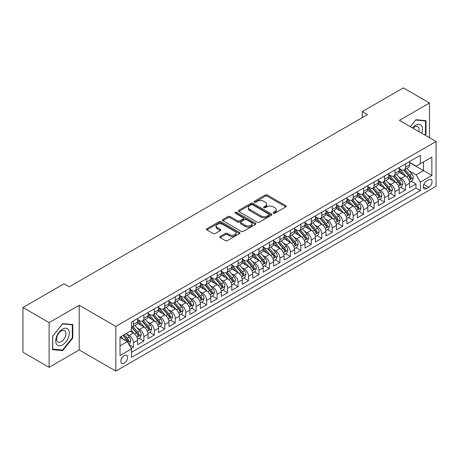<?xml version="1.0" encoding="UTF-8"?>
<svg xmlns="http://www.w3.org/2000/svg" width="459" height="459" viewBox="0 0 459 459"><rect width="100%" height="100%" fill="white"/><g stroke="black" fill="none" stroke-linecap="round" stroke-linejoin="round"><path stroke-width="0.69" d="M273.455 213.188A1.016 0.585 0 0 0 274.895 213.188L285.808 206.889A1.452 0.838 0 0 0 286.232 206.298A1.452 0.838 0 0 0 285.808 205.701L267.316 195.029A1.452 0.838 0 0 0 265.262 195.029L254.349 201.329A1.016 0.585 0 0 0 254.051 201.742A1.016 0.585 0 0 0 254.349 202.161A1.016 0.585 0 0 0 255.789 202.161L257.201 201.34A4.647 2.685 0 0 1 263.776 201.34L265.313 202.235A4.647 2.685 0 0 1 266.679 204.129A4.647 2.685 0 0 1 265.313 206.028L263.902 206.843A1.016 0.585 0 0 0 263.604 207.261A1.016 0.585 0 0 0 263.902 207.675A1.016 0.585 0 0 0 265.342 207.675L266.754 206.86A4.647 2.685 0 0 1 273.329 206.86L274.866 207.749A4.647 2.685 0 0 1 276.232 209.648A4.647 2.685 0 0 1 274.866 211.542L273.455 212.356A1.016 0.585 0 0 0 273.157 212.775A1.016 0.585 0 0 0 273.455 213.188L273.455 212.356M124.2 363.253A4.733 2.737 120 0 0 127.292 359.076A4.733 2.737 120 0 0 126.564 355.283A4.733 2.737 120 0 0 124.2 355.518A4.733 2.737 120 0 0 121.101 359.69A4.733 2.737 120 0 0 121.83 363.488A4.733 2.737 120 0 0 124.2 363.253M220.171 236.419A1.452 0.838 0 0 0 219.746 237.016A1.452 0.838 0 0 0 220.171 237.607L225.358 240.602A1.452 0.838 0 0 0 227.412 240.602L239.535 233.602A1.452 0.838 0 0 0 239.959 233.011A1.452 0.838 0 0 0 239.535 232.42L221.043 221.743A1.452 0.838 0 0 0 218.989 221.743L206.866 228.743A1.452 0.838 0 0 0 206.441 229.334A1.452 0.838 0 0 0 206.866 229.93L213.131 233.545A1.452 0.838 0 0 0 215.191 233.545L220.377 230.55A1.452 0.838 0 0 0 220.802 229.959A1.452 0.838 0 0 0 220.377 229.362L217.268 227.572A3.884 2.243 0 0 1 216.132 225.983A3.884 2.243 0 0 1 218.53 223.912A3.884 2.243 0 0 1 222.764 224.399L234.933 231.428A3.884 2.243 0 0 1 236.075 233.011A3.884 2.243 0 0 1 233.677 235.083A3.884 2.243 0 0 1 229.443 234.601L227.412 233.424A1.452 0.838 0 0 0 225.358 233.424L220.171 236.419L220.171 237.607L225.358 234.635L225.358 233.424M79.2 305.246L49.113 322.62L22.95 307.513L22.95 352.225L49.113 367.332L79.2 349.959L115.823 371.107L115.823 326.395L79.2 305.246L79.2 349.959M429.509 137.74L429.509 103L399.422 120.367L436.05 141.515L115.823 326.395M429.509 103L403.346 87.893L362.271 111.606L362.271 117.653M22.95 307.513L64.025 283.8L69.257 286.823L367.504 114.63L362.271 111.606M257.304 222.162A1.452 0.838 0 0 0 259.358 222.162L271.476 215.162A1.452 0.838 0 0 0 271.906 214.565A1.452 0.838 0 0 0 271.476 213.974L252.989 203.303A1.452 0.838 0 0 0 250.935 203.303L238.812 210.297A1.452 0.838 0 0 0 238.387 210.893A1.452 0.838 0 0 0 238.812 211.484L257.304 222.162M235.674 213.406A1.016 0.585 0 0 1 236.706 213.55L236.706 212.345L255.508 223.194A1.452 0.838 0 0 1 255.933 223.791A1.452 0.838 0 0 1 255.508 224.382L243.385 231.382A1.452 0.838 0 0 1 241.331 231.382L222.839 220.704L222.839 219.522A1.452 0.838 0 0 0 222.414 220.113A1.452 0.838 0 0 0 222.839 220.704M222.839 219.522L228.025 216.528A1.452 0.838 0 0 1 230.079 216.528L237.578 220.854A1.452 0.838 0 0 0 239.632 220.854L243.075 218.868A1.452 0.838 0 0 0 243.499 218.272A1.452 0.838 0 0 0 243.075 217.681L235.272 213.177A1.016 0.585 0 0 1 234.974 212.758A1.016 0.585 0 0 1 235.599 212.219A1.016 0.585 0 0 1 236.706 212.345M131.234 348.375L133.408 347.119L129.065 344.611M126.592 333.94L129.22 335.46A5.921 3.42 60 0 1 133.408 342.707L137.591 340.291L137.591 344.703L143.874 341.077L139.111 338.329M137.057 327.898L139.685 329.419A5.921 3.42 60 0 1 143.874 336.665L148.056 334.25L148.056 338.662L154.339 335.036L149.577 332.287M147.523 321.857L150.15 323.377A5.921 3.42 60 0 1 154.339 330.623L158.521 328.208L158.521 332.62L164.798 328.994L160.042 326.246M157.988 315.815L160.616 317.335A5.921 3.42 60 0 1 164.798 324.582L168.987 322.166L168.987 326.579L175.263 322.952L170.507 320.204M168.453 309.773L171.081 311.294A5.921 3.42 60 0 1 175.263 318.54L179.452 316.125L179.452 320.537L185.729 316.911L180.966 314.163M178.918 303.732L181.546 305.252A5.921 3.42 60 0 1 185.729 312.499L189.917 310.083L189.917 314.495L196.194 310.869L191.432 308.121M189.383 297.69L192.011 299.205A5.921 3.42 60 0 1 196.194 306.457L200.382 304.042L200.382 308.454L206.659 304.828L201.897 302.079M199.849 291.649L202.476 293.163A5.921 3.42 60 0 1 206.659 300.416L210.847 298L210.847 302.412L217.124 298.786L212.362 296.038M210.314 285.607L212.942 287.122A5.921 3.42 60 0 1 217.124 294.374L221.313 291.958L221.313 296.371L227.589 292.744L222.827 289.996M220.779 279.565L223.407 281.08A5.921 3.42 60 0 1 227.589 288.332L231.778 285.917L231.778 290.329L238.055 286.703L233.292 283.955M231.244 273.524L233.866 275.039A5.921 3.42 60 0 1 238.055 282.291L242.243 279.875L242.243 284.282L248.52 280.661L243.758 277.913M241.704 267.482L244.331 268.997A5.921 3.42 60 0 1 248.52 276.249L252.708 273.834L252.708 278.24L258.985 274.62L254.223 271.866M252.169 261.441L254.797 262.955A5.921 3.42 60 0 1 258.985 270.208L263.173 267.792L263.173 272.198L269.45 268.578L264.688 265.824M262.634 255.399L265.262 256.914A5.921 3.42 60 0 1 269.45 264.166L273.633 261.75L273.633 266.157L279.915 262.537L275.153 259.783M273.099 249.357L275.727 250.872A5.921 3.42 60 0 1 279.915 258.124L284.098 255.709L284.098 260.115L290.381 256.489L285.618 253.741M283.564 243.316L286.192 244.831A5.921 3.42 60 0 1 290.381 252.083L294.563 249.667L294.563 254.074L300.846 250.448L296.084 247.699M294.03 237.274L296.657 238.789A5.921 3.42 60 0 1 300.846 246.041L305.028 243.626L305.028 248.032L311.311 244.406L306.549 241.658M304.495 231.233L307.123 232.747A5.921 3.42 60 0 1 311.311 240L315.494 237.578L315.494 241.991L321.776 238.364L317.014 235.616M314.96 225.191L317.588 226.706A5.921 3.42 60 0 1 321.776 233.958L325.959 231.537L325.959 235.949L332.241 232.323L327.479 229.575M325.425 219.15L328.053 220.664A5.921 3.42 60 0 1 332.241 227.916L336.424 225.495L336.424 229.907L342.701 226.281L337.944 223.533M335.89 213.108L338.518 214.623A5.921 3.42 60 0 1 342.701 221.875L346.889 219.454L346.889 223.866L353.166 220.24L348.41 217.491M346.356 207.061L348.983 208.581A5.921 3.42 60 0 1 353.166 215.833L357.354 213.412L357.354 217.824L363.631 214.198L358.869 211.45M356.821 201.019L359.449 202.539A5.921 3.42 60 0 1 363.631 209.786L367.82 207.37L367.82 211.783L374.096 208.156L369.334 205.408M367.286 194.977L369.914 196.498A5.921 3.42 60 0 1 374.096 203.744L378.285 201.329L378.285 205.741L384.562 202.115L379.8 199.367M377.751 188.936L380.379 190.456A5.921 3.42 60 0 1 384.562 197.703L388.75 195.287L388.75 199.699L395.027 196.073L390.265 193.325M388.216 182.894L390.844 184.415A5.921 3.42 60 0 1 395.027 191.661L399.215 189.246L399.215 193.658L405.492 190.032L405.492 185.62A5.921 3.42 -120 0 0 401.309 178.373L398.682 176.853M400.73 187.283L405.492 190.032M137.591 340.291A5.921 3.42 -120 0 0 133.408 333.045L130.264 331.232M148.056 334.25A5.921 3.42 -120 0 0 143.874 326.997L137.402 323.262M158.521 328.208A5.921 3.42 -120 0 0 154.339 320.956L147.867 317.221M168.987 322.166A5.921 3.42 -120 0 0 164.798 314.914L158.332 311.179M179.452 316.125A5.921 3.42 -120 0 0 175.263 308.873L168.792 305.137M189.917 310.083A5.921 3.42 -120 0 0 185.729 302.831L179.257 299.096M200.382 304.042A5.921 3.42 -120 0 0 196.194 296.789L189.722 293.054M210.847 298A5.921 3.42 -120 0 0 206.659 290.748L200.187 287.013M221.313 291.958A5.921 3.42 -120 0 0 217.124 284.706L210.652 280.971M231.778 285.917A5.921 3.42 -120 0 0 227.589 278.665L221.118 274.93M242.243 279.875A5.921 3.42 -120 0 0 238.055 272.623L231.583 268.888M252.708 273.834A5.921 3.42 -120 0 0 248.52 266.581L242.048 262.846M263.173 267.792A5.921 3.42 -120 0 0 258.985 260.54L252.513 256.805M273.633 261.75A5.921 3.42 -120 0 0 269.45 254.498L262.978 250.763M284.098 255.709A5.921 3.42 -120 0 0 279.915 248.457L273.444 244.722M294.563 249.667A5.921 3.42 -120 0 0 290.381 242.415L283.909 238.68M305.028 243.626A5.921 3.42 -120 0 0 300.846 236.374L294.374 232.638M315.494 237.578A5.921 3.42 -120 0 0 311.311 230.332L304.839 226.597M325.959 231.537A5.921 3.42 -120 0 0 321.776 224.29L315.304 220.555M336.424 225.495A5.921 3.42 -120 0 0 332.241 218.249L325.77 214.508M346.889 219.454A5.921 3.42 -120 0 0 342.701 212.207L336.229 208.466M357.354 213.412A5.921 3.42 -120 0 0 353.166 206.166L346.694 202.425M367.82 207.37A5.921 3.42 -120 0 0 363.631 200.124L357.159 196.383M378.285 201.329A5.921 3.42 -120 0 0 374.096 194.082L367.625 190.342M388.75 195.287A5.921 3.42 -120 0 0 384.562 188.041L378.09 184.3M399.215 189.246A5.921 3.42 -120 0 0 395.027 181.993L388.555 178.258M428.826 179.762L426.526 181.093A4.59 2.651 120 0 0 423.531 185.132A4.59 2.651 120 0 0 424.231 188.81A4.59 2.651 120 0 0 426.526 188.58L428.826 187.255A4.59 2.651 120 0 0 431.827 183.21A4.59 2.651 120 0 0 431.121 179.532A4.59 2.651 120 0 0 428.826 179.762M115.823 371.107L436.05 186.228L436.05 141.515M120.011 345.851L127.338 341.622L131.521 348.869L131.521 357.331L420.352 190.577L420.352 182.12L416.17 174.868L409.147 170.811M131.521 348.869L120.011 355.518L120.011 337.153L131.521 330.503L131.521 322.046L420.352 155.291L420.352 163.748L431.862 157.104L431.862 175.47L420.352 182.12M137.591 319.51L139.685 320.715A5.921 3.42 60 0 0 142.646 321.007L146.834 318.592A5.921 3.42 -120 0 0 148.056 315.884L148.056 312.499M148.056 313.468L150.15 314.673A5.921 3.42 60 0 0 153.111 314.966L157.294 312.55A5.921 3.42 -120 0 0 158.521 309.842L158.521 306.457M158.521 307.427L160.616 308.632A5.921 3.42 60 0 0 163.576 308.924L167.759 306.509A5.921 3.42 -120 0 0 168.987 303.801L168.987 300.416M168.987 301.385L171.081 302.59A5.921 3.42 60 0 0 174.041 302.883L178.224 300.467A5.921 3.42 -120 0 0 179.452 297.759L179.452 294.374M179.452 295.344L181.546 296.548A5.921 3.42 60 0 0 184.507 296.841L188.689 294.426A5.921 3.42 -120 0 0 189.917 291.717L189.917 288.332M189.917 289.296L192.011 290.507A5.921 3.42 60 0 0 194.972 290.799L199.154 288.384A5.921 3.42 -120 0 0 200.382 285.676L200.382 282.291M200.382 283.255L202.476 284.465A5.921 3.42 60 0 0 205.437 284.758L209.62 282.342A5.921 3.42 -120 0 0 210.847 279.634L210.847 276.249M210.847 277.213L212.942 278.424A5.921 3.42 60 0 0 215.902 278.716L220.085 276.301A5.921 3.42 -120 0 0 221.313 273.593L221.313 270.208M221.313 271.171L223.407 272.382A5.921 3.42 60 0 0 226.362 272.675L230.55 270.259A5.921 3.42 -120 0 0 231.778 267.551L231.778 264.166M231.778 265.13L233.866 266.34A5.921 3.42 60 0 0 236.827 266.633L241.015 264.218A5.921 3.42 -120 0 0 242.243 261.504L242.243 258.124M242.243 259.088L244.331 260.299A5.921 3.42 60 0 0 247.292 260.592L251.48 258.176A5.921 3.42 -120 0 0 252.708 255.462L252.708 252.083M252.708 253.047L254.797 254.257A5.921 3.42 60 0 0 257.757 254.55L261.946 252.134A5.921 3.42 -120 0 0 263.173 249.421L263.173 246.041M263.173 247.005L265.262 248.216A5.921 3.42 60 0 0 268.222 248.508L272.411 246.093A5.921 3.42 -120 0 0 273.633 243.379L273.633 240M273.633 240.964L275.727 242.174A5.921 3.42 60 0 0 278.688 242.467L282.876 240.051A5.921 3.42 -120 0 0 284.098 237.337L284.098 233.958M284.098 234.922L286.192 236.133A5.921 3.42 60 0 0 289.153 236.425L293.341 234.01A5.921 3.42 -120 0 0 294.563 231.296L294.563 227.916M294.563 228.88L296.657 230.091A5.921 3.42 60 0 0 299.618 230.384L303.806 227.968A5.921 3.42 -120 0 0 305.028 225.254L305.028 221.869M305.028 222.839L307.123 224.049A5.921 3.42 60 0 0 310.083 224.342L314.272 221.927A5.921 3.42 -120 0 0 315.494 219.213L315.494 215.828M315.494 216.797L317.588 218.008A5.921 3.42 60 0 0 320.548 218.3L324.731 215.879A5.921 3.42 -120 0 0 325.959 213.171L325.959 209.786M325.959 210.756L328.053 211.966A5.921 3.42 60 0 0 331.014 212.259L335.196 209.838A5.921 3.42 -120 0 0 336.424 207.129L336.424 203.744M336.424 204.714L338.518 205.919A5.921 3.42 60 0 0 341.479 206.217L345.661 203.796A5.921 3.42 -120 0 0 346.889 201.088L346.889 197.703M346.889 198.672L348.983 199.877A5.921 3.42 60 0 0 351.944 200.176L356.127 197.754A5.921 3.42 -120 0 0 357.354 195.046L357.354 191.661M357.354 192.631L359.449 193.836A5.921 3.42 60 0 0 362.409 194.134L366.592 191.713A5.921 3.42 -120 0 0 367.82 189.005L367.82 185.62M367.82 186.589L369.914 187.794A5.921 3.42 60 0 0 372.874 188.087L377.057 185.671A5.921 3.42 -120 0 0 378.285 182.963L378.285 179.578M378.285 180.548L380.379 181.753A5.921 3.42 60 0 0 383.34 182.045L387.522 179.63A5.921 3.42 -120 0 0 388.75 176.922L388.75 173.536M388.75 174.506L390.844 175.711A5.921 3.42 60 0 0 393.799 176.004L397.987 173.588A5.921 3.42 -120 0 0 399.215 170.88L399.215 167.495M131.521 352.254L415.957 188.041L415.957 183.99L409.68 187.616L409.68 183.204A5.921 3.42 -120 0 0 405.492 175.952L399.02 172.217M399.215 168.464L401.309 169.669A5.921 3.42 -120 0 0 404.264 169.962A5.921 3.42 -120 0 0 405.492 167.254L405.492 163.869M404.264 169.962L408.453 167.546A5.921 3.42 -120 0 0 409.68 164.838L409.68 161.453M133.408 320.956L133.408 324.341A5.921 3.42 60 0 1 132.181 327.049A5.921 3.42 60 0 1 131.521 327.29M132.181 327.049L136.369 324.633A5.921 3.42 -120 0 0 137.591 321.925L137.591 318.54M143.874 314.914L143.874 318.299A5.921 3.42 60 0 1 142.646 321.007M154.339 308.873L154.339 312.258A5.921 3.42 60 0 1 153.111 314.966M164.798 302.831L164.798 306.216A5.921 3.42 60 0 1 163.576 308.924M175.263 296.789L175.263 300.175A5.921 3.42 60 0 1 174.041 302.883M185.729 290.748L185.729 294.133A5.921 3.42 60 0 1 184.507 296.841M196.194 284.706L196.194 288.091A5.921 3.42 60 0 1 194.972 290.799M206.659 278.665L206.659 282.05A5.921 3.42 60 0 1 205.437 284.758M217.124 272.623L217.124 276.008A5.921 3.42 60 0 1 215.902 278.716M227.589 266.581L227.589 269.967A5.921 3.42 60 0 1 226.362 272.675M238.055 260.54L238.055 263.925A5.921 3.42 60 0 1 236.827 266.633M248.52 254.498L248.52 257.883A5.921 3.42 60 0 1 247.292 260.592M258.985 248.457L258.985 251.842A5.921 3.42 60 0 1 257.757 254.55M269.45 242.415L269.45 245.8A5.921 3.42 60 0 1 268.222 248.508M279.915 236.374L279.915 239.759A5.921 3.42 60 0 1 278.688 242.467M290.381 230.332L290.381 233.711A5.921 3.42 60 0 1 289.153 236.425M300.846 224.29L300.846 227.67A5.921 3.42 60 0 1 299.618 230.384M311.311 218.249L311.311 221.628A5.921 3.42 60 0 1 310.083 224.342M321.776 212.207L321.776 215.587A5.921 3.42 60 0 1 320.548 218.3M332.241 206.166L332.241 209.545A5.921 3.42 60 0 1 331.014 212.259M342.701 200.124L342.701 203.503A5.921 3.42 60 0 1 341.479 206.217M353.166 194.077L353.166 197.462A5.921 3.42 60 0 1 351.944 200.176M363.631 188.035L363.631 191.42A5.921 3.42 60 0 1 362.409 194.134M374.096 181.993L374.096 185.379A5.921 3.42 60 0 1 372.874 188.087M384.562 175.952L384.562 179.337A5.921 3.42 60 0 1 383.34 182.045M395.027 169.91L395.027 173.295A5.921 3.42 60 0 1 393.799 176.004M395.027 191.661L395.027 196.073M384.562 197.703L384.562 202.115M374.096 203.744L374.096 208.156M363.631 209.786L363.631 214.198M353.166 215.833L353.166 220.24M342.701 221.875L342.701 226.281M332.241 227.916L332.241 232.323M321.776 233.958L321.776 238.364M311.311 240L311.311 244.406M300.846 246.041L300.846 250.448M290.381 252.083L290.381 256.489M279.915 258.124L279.915 262.537M269.45 264.166L269.45 268.578M258.985 270.208L258.985 274.62M248.52 276.249L248.52 280.661M238.055 282.291L238.055 286.703M227.589 288.332L227.589 292.744M217.124 294.374L217.124 298.786M206.659 300.416L206.659 304.828M196.194 306.457L196.194 310.869M185.729 312.499L185.729 316.911M175.263 318.54L175.263 322.952M164.798 324.582L164.798 328.994M154.339 330.623L154.339 335.036M143.874 336.665L143.874 341.077M133.408 342.707L133.408 347.119M127.338 341.622L120.011 337.394M416.17 174.868L423.491 170.639L423.491 161.935L431.862 157.104M409.68 162.664L431.862 175.47M409.68 162.423L416.17 166.164L420.352 163.748M49.113 322.62L49.113 367.332M411.195 181.242L415.957 183.99M415.957 188.041L420.352 190.577M425.12 135.204L426.004 134.108L426.004 120.648L415.906 119.742L410.335 126.673L415.693 120.04L425.482 120.918L425.482 133.959L424.684 134.952M52.619 349.683L62.717 350.584L72.815 338.025L72.815 324.559L62.717 323.652L52.619 336.217L52.619 349.683M425.482 133.81L426.004 134.108M72.293 337.721L72.815 338.025M61.649 349.97L62.717 350.584M273.862 213.332L274.866 212.752A4.647 2.685 0 0 0 276.232 210.853L276.232 209.648M266.679 204.129L266.679 205.339A4.647 2.685 0 0 1 265.313 207.238L264.309 207.818M285.791 206.9L267.316 196.234A1.452 0.838 0 0 0 265.262 196.234L254.756 202.304M271.458 215.173L252.989 204.507A1.452 0.838 0 0 0 250.935 204.507L238.835 211.496L238.812 210.297M268.911 214.984A1.016 0.585 0 0 0 269.209 214.565A1.016 0.585 0 0 0 268.911 214.152L252.679 204.783A1.016 0.585 0 0 0 251.245 204.783L249.753 205.643A4.647 2.685 0 0 0 248.394 207.543A4.647 2.685 0 0 0 249.753 209.436L260.844 215.845A4.647 2.685 0 0 0 267.419 215.845L268.911 214.984L268.911 216.189A1.016 0.585 0 0 0 269.209 215.776L269.209 214.565M248.394 207.543L248.394 208.747A4.647 2.685 0 0 0 249.753 210.647L249.753 209.436M268.911 216.189L267.419 217.05A4.647 2.685 0 0 1 260.844 217.05L249.753 210.647M222.862 220.716L228.025 217.732L228.025 216.528M243.499 218.272L243.499 219.482A1.452 0.838 0 0 1 243.075 220.073L239.632 222.064A1.452 0.838 0 0 1 237.578 222.064L230.079 217.732A1.452 0.838 0 0 0 228.025 217.732M236.706 213.55L255.485 224.394M245.364 225.346A3.884 2.243 0 0 0 249.598 225.834A3.884 2.243 0 0 0 251.997 223.762A3.884 2.243 0 0 0 250.855 222.173L246.569 219.7A1.452 0.838 0 0 0 244.515 219.7L241.073 221.686A1.452 0.838 0 0 0 240.648 222.276A1.452 0.838 0 0 0 241.073 222.873L245.364 225.346L245.364 226.557A3.884 2.243 0 0 0 249.598 227.039A3.884 2.243 0 0 0 251.997 224.967L251.997 223.762M240.648 222.276L240.648 223.487A1.452 0.838 0 0 0 241.073 224.078L241.073 222.873M245.364 226.557L241.073 224.078M236.075 233.011L236.075 234.222A3.884 2.243 0 0 1 233.677 236.293A3.884 2.243 0 0 1 229.443 235.806L227.412 234.635A1.452 0.838 0 0 0 225.358 234.635M216.132 225.983L216.132 227.194A3.884 2.243 0 0 0 217.268 228.777L217.268 227.572M220.354 230.561L217.268 228.777M239.512 233.614L221.043 222.954A1.452 0.838 0 0 0 218.989 222.954L206.889 229.942M409.589 182.166L412.297 180.605L413.341 177.587A3.924 2.266 -120 0 0 411.815 173.904L407.03 168.367M406.072 176.336L400.403 169.773A11.32 6.535 -120 0 0 399.215 168.528M402.962 174.495L399.795 170.823A9.398 5.428 -120 0 0 399.215 170.191M403.731 170.174L408.567 175.774A3.924 2.266 60 0 1 409.967 178.476C410.558 179.268 410.977 179.027 411.224 177.753A3.924 2.266 -120 0 0 409.824 175.051L405.045 169.514M404.018 170.082L409.216 176.101A1.997 1.153 60 0 1 409.715 176.881L411.224 177.753M409.967 178.476L410.254 178.941M421.723 133.242A9.622 5.554 120 0 0 415.693 125.232A9.622 5.554 120 0 0 412.543 127.946M418.86 131.59A6.587 3.804 120 0 0 417.747 126.667A6.587 3.804 120 0 0 414.46 126.994A6.587 3.804 120 0 0 412.934 128.17M424.833 120.539L425.482 120.918M68.397 337.526A9.622 5.554 120 0 0 65.907 328.231A9.622 5.554 120 0 0 56.618 336.476A9.622 5.554 120 0 0 59.108 345.765A9.622 5.554 120 0 0 68.397 337.526M65.304 336.642A6.587 3.804 120 0 0 64.564 330.583A6.587 3.804 120 0 0 57.237 335.925A6.587 3.804 120 0 0 57.977 341.989A6.587 3.804 120 0 0 65.304 336.642M52.722 349.173L52.722 336.126L62.504 323.951L72.293 324.829L72.293 337.876L62.504 350.045L52.619 349.11M71.644 324.45L72.293 324.829M399.123 188.207L401.832 186.647L402.876 183.629A3.924 2.266 -120 0 0 401.35 179.945L396.565 174.409M395.612 182.378L389.938 175.814A11.32 6.535 -120 0 0 388.75 174.569M392.502 180.536L389.33 176.864A9.398 5.428 -120 0 0 388.75 176.233M393.271 176.216L398.102 181.816A3.924 2.266 60 0 1 399.502 184.518C400.093 185.31 400.512 185.069 400.759 183.795A3.924 2.266 -120 0 0 399.359 181.093L394.579 175.556M393.552 176.13L398.751 182.143A1.997 1.153 60 0 1 399.255 182.923L400.759 183.795M399.502 184.518L399.789 184.983M388.658 194.249L391.366 192.688L392.411 189.67A3.924 2.266 -120 0 0 390.884 185.987L386.105 180.45M385.147 188.419L379.473 181.856A11.32 6.535 -120 0 0 378.285 180.611M382.037 186.578L378.864 182.906A9.398 5.428 -120 0 0 378.285 182.275M382.806 182.263L387.637 187.857A3.924 2.266 60 0 1 389.037 190.56C389.628 191.351 390.047 191.11 390.293 189.837A3.924 2.266 -120 0 0 388.893 187.134L384.114 181.598M383.087 182.171L388.285 188.184A1.997 1.153 60 0 1 388.79 188.965L390.293 189.837M389.037 190.56L389.324 191.024M378.199 200.296L380.901 198.73L381.945 195.712A3.924 2.266 -120 0 0 380.419 192.028L375.64 186.492M374.682 194.461L369.007 187.897A11.32 6.535 -120 0 0 367.82 186.652M371.572 192.619L368.399 188.947A9.398 5.428 -120 0 0 367.82 188.316M372.341 188.305L377.178 193.899A3.924 2.266 60 0 1 378.572 196.601C379.163 197.393 379.582 197.152 379.828 195.878A3.924 2.266 -120 0 0 378.428 193.176L373.649 187.639M372.622 188.213L377.82 194.226A1.997 1.153 60 0 1 378.325 195.006L379.828 195.878M378.572 196.601L378.859 197.066M367.734 206.338L370.436 204.771L371.48 201.753A3.924 2.266 -120 0 0 369.954 198.07L365.175 192.533M364.216 200.503L358.542 193.939A11.32 6.535 -120 0 0 357.354 192.694M361.107 198.661L357.934 194.989A9.398 5.428 -120 0 0 357.354 194.358M361.876 194.346L366.712 199.946A3.924 2.266 60 0 1 368.107 202.643C368.697 203.435 369.116 203.194 369.363 201.92A3.924 2.266 -120 0 0 367.963 199.217L363.184 193.681M362.157 194.255L367.355 200.267A1.997 1.153 60 0 1 367.86 201.053L369.363 201.92M368.107 202.643L368.393 203.107M357.268 212.379L359.971 210.813L361.015 207.795A3.924 2.266 -120 0 0 359.489 204.112L354.709 198.575M353.751 206.544L348.077 199.981A11.32 6.535 -120 0 0 346.889 198.736M350.642 204.703L347.469 201.031A9.398 5.428 -120 0 0 346.889 200.399M351.41 200.388L356.247 205.988A3.924 2.266 60 0 1 357.641 208.684C358.232 209.476 358.651 209.235 358.898 207.961A3.924 2.266 -120 0 0 357.504 205.259L352.719 199.722M351.692 200.296L356.89 206.309A1.997 1.153 60 0 1 357.395 207.095L358.898 207.961M357.641 208.684L357.928 209.149M346.803 218.421L349.506 216.86L350.55 213.837A3.924 2.266 -120 0 0 349.024 210.153L344.244 204.616M343.286 212.586L337.617 206.022A11.32 6.535 -120 0 0 336.424 204.777M340.176 210.744L337.004 207.072A9.398 5.428 -120 0 0 336.424 206.441M340.945 206.43L345.782 212.029A3.924 2.266 60 0 1 347.176 214.726C347.767 215.518 348.186 215.277 348.433 214.003A3.924 2.266 -120 0 0 347.038 211.301L342.253 205.764M341.226 206.338L346.425 212.351A1.997 1.153 60 0 1 346.929 213.137L348.433 214.003M347.176 214.726L347.463 215.196M336.338 224.462L339.04 222.902L340.085 219.878A3.924 2.266 -120 0 0 338.558 216.195L333.779 210.658M332.821 218.627L327.152 212.064A11.32 6.535 -120 0 0 325.959 210.819M329.711 216.786L326.538 213.114A9.398 5.428 -120 0 0 325.959 212.483M330.48 212.471L335.317 218.071A3.924 2.266 60 0 1 336.717 220.773C337.302 221.559 337.721 221.318 337.967 220.045A3.924 2.266 -120 0 0 336.573 217.342L331.788 211.806M330.761 212.379L335.959 218.392A1.997 1.153 60 0 1 336.464 219.178L337.967 220.045M336.717 220.773L336.998 221.238M325.873 230.504L328.575 228.943L329.619 225.92A3.924 2.266 -120 0 0 328.093 222.236L323.314 216.7M322.356 224.669L316.687 218.105A11.32 6.535 -120 0 0 315.494 216.86M319.246 222.827L316.073 219.155A9.398 5.428 -120 0 0 315.494 218.524M320.015 218.513L324.852 224.112A3.924 2.266 60 0 1 326.251 226.815C326.837 227.601 327.256 227.36 327.502 226.086A3.924 2.266 -120 0 0 326.108 223.384L321.323 217.847M320.302 218.421L325.494 224.434A1.997 1.153 60 0 1 325.999 225.22L327.502 226.086M326.251 226.815L326.533 227.28M315.408 236.546L318.11 234.985L319.16 231.961A3.924 2.266 -120 0 0 317.628 228.278L312.849 222.741M311.891 230.711L306.222 224.147A11.32 6.535 -120 0 0 305.028 222.902M308.781 228.869L305.608 225.197A9.398 5.428 -120 0 0 305.028 224.566M309.55 224.554L314.386 230.154A3.924 2.266 60 0 1 315.786 232.856C316.371 233.642 316.79 233.401 317.037 232.128A3.924 2.266 -120 0 0 315.643 229.425L310.858 223.894M309.836 224.462L315.029 230.481A1.997 1.153 60 0 1 315.534 231.261L317.037 232.128M315.786 232.856L316.067 233.321M304.942 242.587L307.645 241.027L308.695 238.003A3.924 2.266 -120 0 0 307.163 234.319L302.383 228.783M301.425 236.758L295.757 230.188A11.32 6.535 -120 0 0 294.563 228.943M298.316 234.91L295.143 231.238A9.398 5.428 -120 0 0 294.563 230.607M299.084 230.596L303.921 236.196A3.924 2.266 60 0 1 305.321 238.898C305.906 239.684 306.325 239.443 306.578 238.169A3.924 2.266 -120 0 0 305.178 235.467L300.393 229.936M299.371 230.504L304.564 236.523A1.997 1.153 60 0 1 305.069 237.303L306.578 238.169M305.321 238.898L305.602 239.363M294.477 248.629L297.18 247.068L298.23 244.045A3.924 2.266 -120 0 0 296.698 240.361L291.918 234.83M290.96 242.8L285.291 236.23A11.32 6.535 -120 0 0 284.098 234.985M287.85 240.952L284.678 237.28A9.398 5.428 -120 0 0 284.098 236.649M288.619 236.637L293.456 242.237A3.924 2.266 60 0 1 294.856 244.94C295.441 245.726 295.86 245.485 296.112 244.211A3.924 2.266 -120 0 0 294.712 241.509L289.933 235.978M288.906 236.546L294.099 242.564A1.997 1.153 60 0 1 294.603 243.345L296.112 244.211M294.856 244.94L295.137 245.404M284.012 254.67L286.714 253.11L287.764 250.086A3.924 2.266 -120 0 0 286.238 246.403L281.453 240.872M280.495 248.841L274.826 242.272A11.32 6.535 -120 0 0 273.633 241.027M277.385 246.999L274.212 243.322A9.398 5.428 -120 0 0 273.633 242.691M278.154 242.679L282.991 248.279A3.924 2.266 60 0 1 284.391 250.981C284.982 251.767 285.395 251.526 285.647 250.253A3.924 2.266 -120 0 0 284.247 247.55L279.468 242.019M278.441 242.587L283.633 248.606A1.997 1.153 60 0 1 284.138 249.386L285.647 250.253M284.391 250.981L284.678 251.446M273.547 260.712L276.249 259.151L277.299 256.128A3.924 2.266 -120 0 0 275.773 252.444L270.988 246.913M270.03 254.883L264.361 248.313A11.32 6.535 -120 0 0 263.173 247.068M266.92 253.041L263.747 249.369A9.398 5.428 -120 0 0 263.173 248.738M267.689 248.721L272.526 254.32A3.924 2.266 60 0 1 273.925 257.023C274.516 257.809 274.935 257.568 275.182 256.294A3.924 2.266 -120 0 0 273.782 253.597L269.003 248.061M267.976 248.629L273.174 254.647A1.997 1.153 60 0 1 273.673 255.428L275.182 256.294M273.925 257.023L274.212 257.488M263.082 266.754L265.79 265.193L266.834 262.169A3.924 2.266 -120 0 0 265.308 258.486L260.523 252.955M259.564 260.924L253.896 254.355A11.32 6.535 -120 0 0 252.708 253.116M256.455 259.083L253.288 255.411A9.398 5.428 -120 0 0 252.708 254.779M257.224 254.762L262.06 260.362A3.924 2.266 60 0 1 263.46 263.064C264.051 263.85 264.47 263.609 264.717 262.336A3.924 2.266 -120 0 0 263.317 259.639L258.537 254.102M257.51 254.67L262.709 260.689A1.997 1.153 60 0 1 263.208 261.469L264.717 262.336M263.46 263.064L263.747 263.529M252.616 272.795L255.324 271.235L256.369 268.211A3.924 2.266 -120 0 0 254.843 264.533L250.057 258.996M249.099 266.966L243.431 260.396A11.32 6.535 -120 0 0 242.243 259.157M245.99 265.124L242.822 261.452A9.398 5.428 -120 0 0 242.243 260.821M246.758 260.804L251.595 266.404A3.924 2.266 60 0 1 252.995 269.106C253.586 269.892 254.005 269.651 254.252 268.377A3.924 2.266 -120 0 0 252.852 265.681L248.072 260.144M247.045 260.712L252.243 266.731A1.997 1.153 60 0 1 252.743 267.511L254.252 268.377M252.995 269.106L253.282 269.571M242.151 278.837L244.859 277.276L245.904 274.252A3.924 2.266 -120 0 0 244.377 270.575L239.592 265.038M238.634 273.007L232.965 266.444A11.32 6.535 -120 0 0 231.778 265.199M235.524 271.166L232.357 267.494A9.398 5.428 -120 0 0 231.778 266.863M236.293 266.845L241.13 272.445A3.924 2.266 60 0 1 242.53 275.148C243.121 275.934 243.54 275.693 243.786 274.425A3.924 2.266 -120 0 0 242.386 271.722L237.607 266.186M236.58 266.754L241.778 272.772A1.997 1.153 60 0 1 242.277 273.553L243.786 274.425M242.53 275.148L242.817 275.612M231.686 284.878L234.394 283.318L235.438 280.294A3.924 2.266 -120 0 0 233.912 276.616L229.127 271.08M228.169 279.049L222.5 272.485A11.32 6.535 -120 0 0 221.313 271.24M225.059 277.207L221.892 273.535A9.398 5.428 -120 0 0 221.313 272.904M225.828 272.887L230.665 278.487A3.924 2.266 60 0 1 232.065 281.189C232.656 281.975 233.074 281.734 233.321 280.466A3.924 2.266 -120 0 0 231.921 277.764L227.142 272.227M226.115 272.795L231.313 278.814A1.997 1.153 60 0 1 231.818 279.594L233.321 280.466M232.065 281.189L232.352 281.654M221.221 290.92L223.929 289.359L224.973 286.336A3.924 2.266 -120 0 0 223.447 282.658L218.668 277.121M217.709 285.091L212.035 278.527A11.32 6.535 -120 0 0 210.847 277.282M214.6 283.249L211.427 279.577A9.398 5.428 -120 0 0 210.847 278.946M215.369 278.929L220.2 284.528A3.924 2.266 60 0 1 221.599 287.231C222.19 288.017 222.609 287.776 222.856 286.508A3.924 2.266 -120 0 0 221.456 283.805L216.677 278.269M215.65 278.837L220.848 284.855A1.997 1.153 60 0 1 221.353 285.636L222.856 286.508M221.599 287.231L221.886 287.695M210.756 296.962L213.464 295.401L214.508 292.383A3.924 2.266 -120 0 0 212.982 288.7L208.202 283.163M207.244 291.132L201.57 284.569A11.32 6.535 -120 0 0 200.382 283.323M204.135 289.29L200.962 285.618A9.398 5.428 -120 0 0 200.382 284.987M204.903 284.97L209.74 290.57A3.924 2.266 60 0 1 211.134 293.272C211.725 294.058 212.144 293.817 212.391 292.549A3.924 2.266 -120 0 0 210.991 289.847L206.211 284.31M205.184 284.878L210.383 290.897A1.997 1.153 60 0 1 210.888 291.677L212.391 292.549M211.134 293.272L211.421 293.737M200.296 303.003L202.998 301.443L204.043 298.425A3.924 2.266 -120 0 0 202.517 294.741L197.737 289.204M196.779 297.174L191.105 290.61A11.32 6.535 -120 0 0 189.917 289.365M193.669 295.332L190.496 291.66A9.398 5.428 -120 0 0 189.917 291.029M194.438 291.012L199.275 296.612A3.924 2.266 60 0 1 200.669 299.314C201.26 300.106 201.679 299.859 201.926 298.591A3.924 2.266 -120 0 0 200.526 295.889L195.746 290.352M194.719 290.92L199.917 296.939A1.997 1.153 60 0 1 200.422 297.719L201.926 298.591M200.669 299.314L200.956 299.779M189.831 309.045L192.533 307.484L193.578 304.466A3.924 2.266 -120 0 0 192.051 300.783L187.272 295.246M186.314 303.215L180.639 296.652A11.32 6.535 -120 0 0 179.452 295.407M183.204 301.374L180.031 297.702A9.398 5.428 -120 0 0 179.452 297.071M183.973 297.053L188.81 302.653A3.924 2.266 60 0 1 190.204 305.355C190.795 306.147 191.214 305.901 191.46 304.633A3.924 2.266 -120 0 0 190.066 301.93L185.281 296.394M184.254 296.962L189.452 302.98A1.997 1.153 60 0 1 189.957 303.76L191.46 304.633M190.204 305.355L190.491 305.82M179.366 315.086L182.068 313.526L183.112 310.508A3.924 2.266 -120 0 0 181.586 306.824L176.807 301.288M175.849 309.257L170.174 302.693A11.32 6.535 -120 0 0 168.987 301.448M172.739 307.415L169.566 303.743A9.398 5.428 -120 0 0 168.987 303.112M173.508 303.095L178.344 308.695A3.924 2.266 60 0 1 179.739 311.397C180.33 312.189 180.748 311.942 180.995 310.674A3.924 2.266 -120 0 0 179.601 307.972L174.816 302.435M173.789 303.003L178.987 309.022A1.997 1.153 60 0 1 179.492 309.802L180.995 310.674M179.739 311.397L180.026 311.862M168.901 321.128L171.603 319.567L172.647 316.549A3.924 2.266 -120 0 0 171.121 312.866L166.342 307.329M165.383 315.299L159.715 308.735A11.32 6.535 -120 0 0 158.521 307.49M162.274 313.457L159.101 309.785A9.398 5.428 -120 0 0 158.521 309.154M163.043 309.136L167.879 314.736A3.924 2.266 60 0 1 169.273 317.439C169.864 318.23 170.283 317.989 170.53 316.716A3.924 2.266 -120 0 0 169.136 314.013L164.351 308.477M163.324 309.045L168.522 315.063A1.997 1.153 60 0 1 169.027 315.844L170.53 316.716M169.273 317.439L169.56 317.903M158.435 327.169L161.138 325.609L162.182 322.591A3.924 2.266 -120 0 0 160.656 318.907L155.876 313.371M154.918 321.34L149.25 314.776A11.32 6.535 -120 0 0 148.056 313.531M151.809 319.498L148.636 315.826A9.398 5.428 -120 0 0 148.056 315.195M152.577 315.178L157.414 320.778A3.924 2.266 60 0 1 158.814 323.48C159.399 324.272 159.818 324.031 160.065 322.757A3.924 2.266 -120 0 0 158.671 320.055L153.885 314.518M152.858 315.086L158.057 321.105A1.997 1.153 60 0 1 158.562 321.885L160.065 322.757M158.814 323.48L159.095 323.945M147.97 333.211L150.672 331.65L151.717 328.633A3.924 2.266 -120 0 0 150.191 324.949L145.411 319.412M144.453 327.382L138.784 320.818A11.32 6.535 -120 0 0 137.591 319.573M141.343 325.54L138.17 321.868A9.398 5.428 -120 0 0 137.591 321.237M142.112 321.22L146.949 326.819A3.924 2.266 60 0 1 148.349 329.522C148.934 330.314 149.353 330.073 149.6 328.799A3.924 2.266 -120 0 0 148.205 326.097L143.42 320.56M142.399 321.134L147.591 327.147A1.997 1.153 60 0 1 148.096 327.927L149.6 328.799M148.349 329.522L148.63 329.987M137.505 339.253L140.207 337.692L141.257 334.674A3.924 2.266 -120 0 0 139.725 330.991L134.946 325.454M133.988 333.423L131.486 330.526M130.878 331.582L130.471 331.111M131.647 327.267L136.484 332.861A3.924 2.266 60 0 1 137.884 335.563C138.469 336.355 138.888 336.114 139.14 334.841A3.924 2.266 -120 0 0 137.74 332.138L132.955 326.601M131.934 327.175L137.126 333.188A1.997 1.153 60 0 1 137.631 333.968L139.14 334.841M137.884 335.563L138.165 336.028M128.853 344.25L129.742 343.734L130.792 340.716A3.924 2.266 -120 0 0 129.26 337.032L126.254 333.55M123.442 339.373L121.021 336.567M120.413 337.623L120.011 337.158M123.006 335.42L126.018 338.903A3.924 2.266 60 0 1 127.418 341.605C128.004 342.397 128.422 342.156 128.675 340.882A3.924 2.266 -120 0 0 127.275 338.18L124.263 334.697M123.253 335.282L126.661 339.23A1.997 1.153 60 0 1 127.166 340.01L128.675 340.882M127.418 341.605L127.7 342.07M129.22 335.46L133.408 333.045M139.685 329.419L143.874 326.997M150.15 323.377L154.339 320.956M160.616 317.335L164.798 314.914M171.081 311.294L175.263 308.873M181.546 305.252L185.729 302.831M192.011 299.205L196.194 296.789M202.476 293.163L206.659 290.748M212.942 287.122L217.124 284.706M223.407 281.08L227.589 278.665M233.866 275.039L238.055 272.623M244.331 268.997L248.52 266.581M254.797 262.955L258.985 260.54M265.262 256.914L269.45 254.498M275.727 250.872L279.915 248.457M286.192 244.831L290.381 242.415M296.657 238.789L300.846 236.374M307.123 232.747L311.311 230.332M317.588 226.706L321.776 224.29M328.053 220.664L332.241 218.249M338.518 214.623L342.701 212.207M348.983 208.581L353.166 206.166M359.449 202.539L363.631 200.124M369.914 196.498L374.096 194.082M380.379 190.456L384.562 188.041M390.844 184.415L395.027 181.993M401.309 178.373L405.492 175.952M405.492 167.254L409.68 164.838M133.408 324.341L137.591 321.925M143.874 318.299L148.056 315.884M154.339 312.258L158.521 309.842M164.798 306.216L168.987 303.801M175.263 300.175L179.452 297.759M185.729 294.133L189.917 291.717M196.194 288.091L200.382 285.676M206.659 282.05L210.847 279.634M217.124 276.008L221.313 273.593M227.589 269.967L231.778 267.551M238.055 263.925L242.243 261.504M248.52 257.883L252.708 255.462M258.985 251.842L263.173 249.421M269.45 245.8L273.633 243.379M279.915 239.759L284.098 237.337M290.381 233.711L294.563 231.296M300.846 227.67L305.028 225.254M311.311 221.628L315.494 219.213M321.776 215.587L325.959 213.171M332.241 209.545L336.424 207.129M342.701 203.503L346.889 201.088M353.166 197.462L357.354 195.046M363.631 191.42L367.82 189.005M374.096 185.379L378.285 182.963M384.562 179.337L388.75 176.922M395.027 173.295L399.215 170.88M405.492 185.62L409.68 183.204M423.812 184.357L428.826 187.255M423.284 186.71L426.526 188.58M274.866 212.752L274.866 211.542M263.902 207.675L263.902 206.843M265.313 207.238L265.313 206.028M254.349 202.161L254.349 201.329M265.262 196.234L265.262 195.029M267.316 196.234L267.316 195.029M285.808 206.889L285.808 205.701M250.935 204.507L250.935 203.303M252.989 204.507L252.989 203.303M271.476 215.162L271.476 213.974M260.844 217.05L260.844 215.845M267.419 217.05L267.419 215.845M230.079 217.732L230.079 216.528M237.578 222.064L237.578 220.854M239.632 222.064L239.632 220.854M243.075 220.073L243.075 218.868M255.508 224.382L255.508 223.194M227.412 234.635L227.412 233.424M229.443 235.806L229.443 234.601M220.377 230.55L220.377 229.362M206.866 229.93L206.866 228.743M218.989 222.954L218.989 221.743M221.043 222.954L221.043 221.743M239.535 233.602L239.535 232.42M408.992 180.157L413.312 177.662M400.403 169.773L400.942 169.463M409.824 175.051L411.815 173.904M406.697 176.858L408.567 175.774M398.527 186.199L402.853 183.703M389.938 175.814L390.477 175.504M399.359 181.093L401.35 179.945M396.232 182.9L398.102 181.816M388.062 192.241L392.388 189.745M379.473 181.856L380.012 181.546M388.893 187.134L390.884 185.987M385.767 188.942L387.637 187.857M377.596 198.282L381.922 195.786M369.007 187.897L369.547 187.588M378.428 193.176L380.419 192.028M375.307 194.983L377.178 193.899M367.131 204.324L371.457 201.828M358.542 193.939L359.081 193.629M367.963 199.217L369.954 198.07M364.842 201.025L366.712 199.946M356.666 210.365L360.992 207.87M348.077 199.981L348.616 199.671M357.504 205.259L359.489 204.112M354.377 207.066L356.247 205.988M346.201 216.407L350.527 213.911M337.617 206.022L338.151 205.712M347.038 211.301L349.024 210.153M343.911 213.108L345.782 212.029M335.741 222.449L340.062 219.953M327.152 212.064L327.692 211.754M336.573 217.342L338.558 216.195M333.446 219.15L335.317 218.071M325.276 228.49L329.596 225.994M316.687 218.105L317.226 217.796M326.108 223.384L328.093 222.236M322.981 225.191L324.852 224.112M314.811 234.532L319.131 232.036M306.222 224.147L306.761 223.837M315.643 229.425L317.628 228.278M312.516 231.233L314.386 230.154M304.346 240.573L308.666 238.078M295.757 230.188L296.296 229.879M305.178 235.467L307.163 234.319M302.051 237.274L303.921 236.196M293.88 246.615L298.201 244.119M285.291 236.23L285.831 235.92M294.712 241.509L296.698 240.361M291.585 243.316L293.456 242.237M283.415 252.657L287.736 250.161M274.826 242.272L275.366 241.962M284.247 247.55L286.238 246.403M281.12 249.357L282.991 248.279M272.95 258.698L277.27 256.202M264.361 248.313L264.9 248.003M273.782 253.597L275.773 252.444M270.655 255.399L272.526 254.32M262.485 264.74L266.805 262.25M253.896 254.355L254.435 254.045M263.317 259.639L265.308 258.486M260.19 261.441L262.06 260.362M252.02 270.787L256.34 268.291M243.431 260.396L243.97 260.087M252.852 265.681L254.843 264.533M249.725 267.482L251.595 266.404M241.554 276.829L245.875 274.333M232.965 266.444L233.505 266.128M242.386 271.722L244.377 270.575M239.259 273.524L241.13 272.445M231.089 282.87L235.415 280.374M222.5 272.485L223.04 272.17M231.921 277.764L233.912 276.616M228.794 279.565L230.665 278.487M220.624 288.912L224.95 286.416M212.035 278.527L212.574 278.211M221.456 283.805L223.447 282.658M218.329 285.607L220.2 284.528M210.159 294.953L214.485 292.458M201.57 284.569L202.109 284.253M210.991 289.847L212.982 288.7M207.87 291.649L209.74 290.57M199.694 300.995L204.02 298.499M191.105 290.61L191.644 290.295M200.526 295.889L202.517 294.741M197.404 297.69L199.275 296.612M189.228 307.037L193.555 304.541M180.639 296.652L181.179 296.336M190.066 301.93L192.051 300.783M186.939 303.732L188.81 302.653M178.763 313.078L183.089 310.582M170.174 302.693L170.714 302.383M179.601 307.972L181.586 306.824M176.474 309.773L178.344 308.695M168.298 319.12L172.624 316.624M159.715 308.735L160.248 308.425M169.136 314.013L171.121 312.866M166.009 315.821L167.879 314.736M157.839 325.161L162.159 322.666M149.25 314.776L149.789 314.467M158.671 320.055L160.656 318.907M155.544 321.862L157.414 320.778M147.373 331.203L151.694 328.707M138.784 320.818L139.324 320.508M148.205 326.097L150.191 324.949M145.078 327.904L146.949 326.819M136.908 337.245L141.229 334.749M137.74 332.138L139.725 330.991M134.613 333.945L136.484 332.861M127.832 342.483L130.763 340.79M127.275 338.18L129.26 337.032M124.326 339.884L126.018 338.903"/></g></svg>

